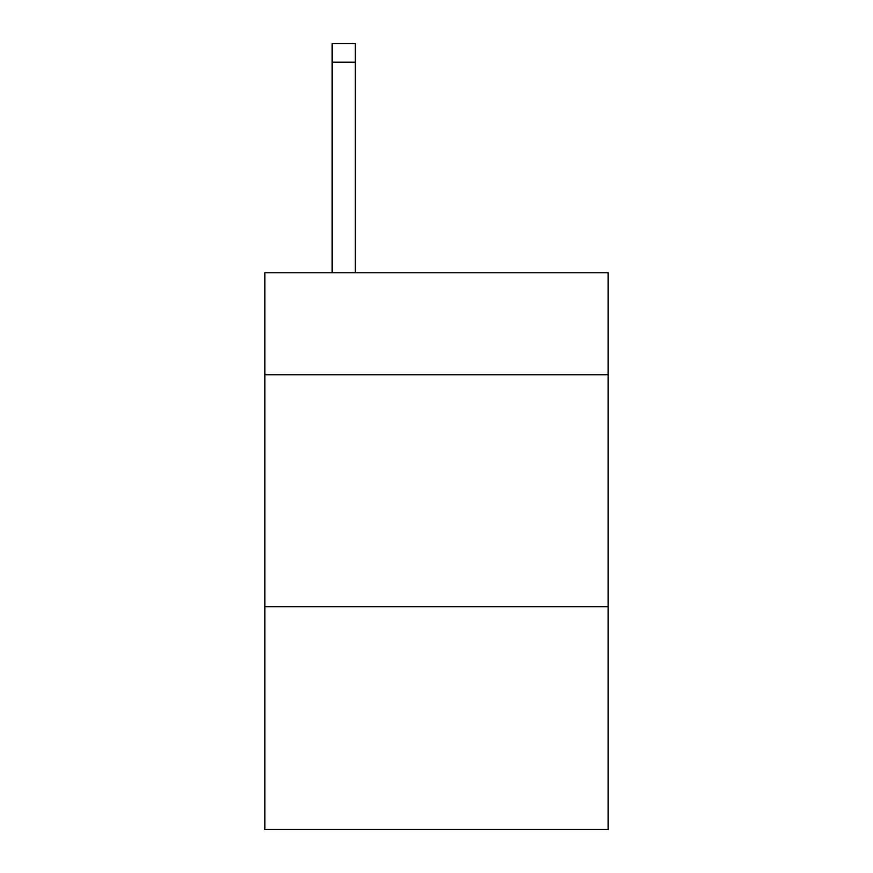 <?xml version="1.0" encoding="UTF-8"?>
<svg xmlns="http://www.w3.org/2000/svg" width="873" height="873" viewBox="0 0 873 873"><rect width="100%" height="100%" fill="white"/><g stroke="black" fill="none" stroke-linecap="round" stroke-linejoin="round"><path stroke-width="1.31" d="M608.11 374.812L608.11 272.769L264.89 272.769L264.89 374.812L608.11 374.812L608.11 829.35L264.89 829.35L264.89 374.812M608.11 606.724L264.89 606.724M355.333 272.769L355.333 62.201L332.144 62.201L332.144 43.65L355.333 43.65L355.333 62.201M332.144 272.769L332.144 62.201"/></g></svg>
